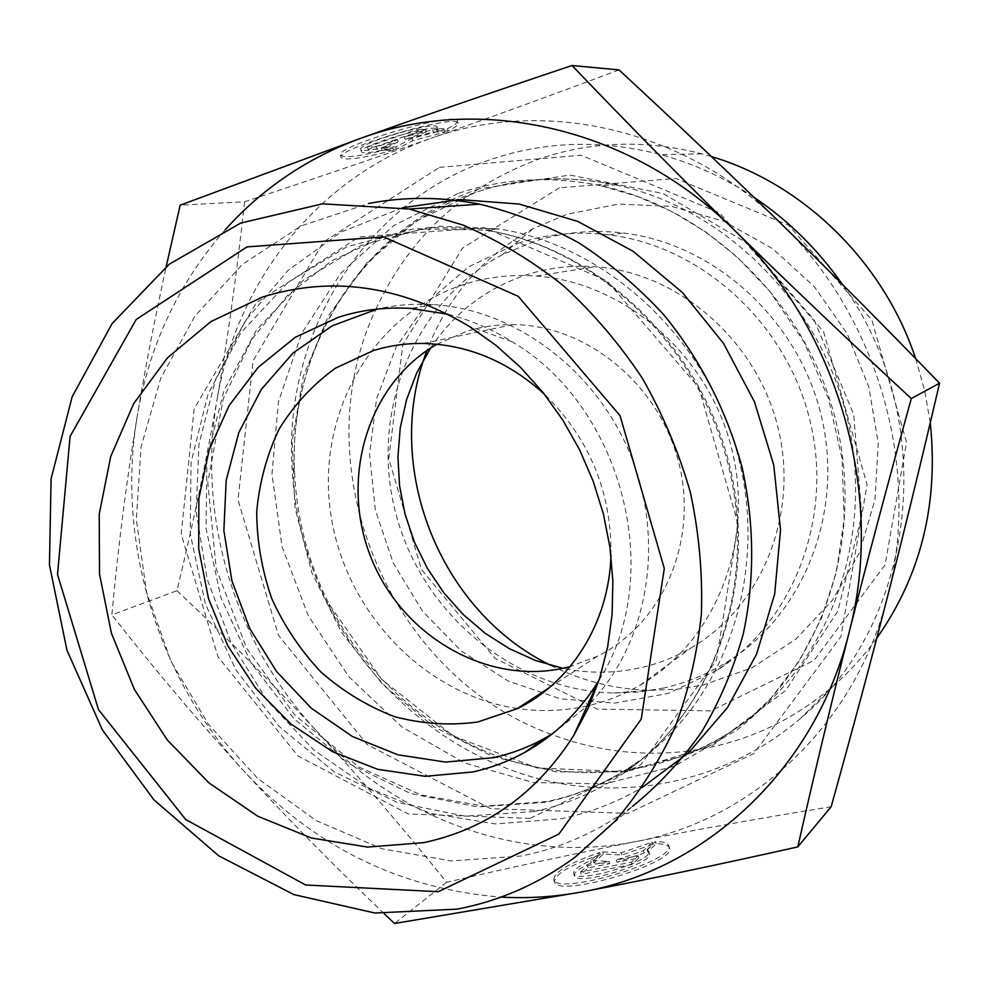 <?xml version="1.0" encoding="UTF-8"?>
<svg xmlns="http://www.w3.org/2000/svg" width="989" height="989" viewBox="0 0 989 989"><rect width="100%" height="100%" fill="white"/><g stroke="black" fill="none" stroke-linecap="round" stroke-linejoin="round"><path stroke-width="0.74" stroke-dasharray="4.95 3.71" d="M447.387 128.743C454.297 125.306 457.635 122.747 457.375 121.054C458.624 110.311 335.395 146.125 340.34 155.088C343.838 158.611 361.368 156.225 392.93 147.942L381.346 148.016C368.489 150.711 361.591 151.144 360.676 149.327C357.486 143.442 437.88 120.077 437.126 127.099L436.322 128.595L447.387 128.743L448.054 131.018L436.99 130.882L437.806 129.411C438.572 122.438 358.179 145.803 361.356 151.638C362.271 153.431 369.157 152.986 382.014 150.279L393.585 150.18C362.036 158.475 344.506 160.873 341.02 157.387C336.099 148.511 459.316 112.697 458.043 123.365C458.303 125.034 454.965 127.593 448.054 131.018M392.93 147.942L393.585 150.18M436.322 128.595L436.99 130.882M381.346 148.016L382.014 150.279M417.655 131.809L426.37 131.896L405.169 139.387L433.219 131.97L444.988 132.093L412.685 140.648L396.577 149.129L384.325 149.228L398.134 141.872L377.192 149.277L368.118 149.351L417.655 131.809L416.962 129.472L367.438 147.04L376.512 146.99L397.454 139.573L383.658 146.953L395.921 146.891L412.017 138.373L444.333 129.819L432.552 129.67L404.501 137.088L425.69 129.584L416.962 129.472M425.69 129.584L426.37 131.896M404.501 137.088L405.169 139.387M432.552 129.67L433.219 131.97M444.333 129.819L444.988 132.093M412.017 138.373L412.685 140.648M395.921 146.891L396.577 149.129M383.658 146.953L384.325 149.228M397.454 139.573L398.134 141.872M376.512 146.99L377.192 149.277M367.438 147.04L368.118 149.351M600.249 854.657C569.874 865.165 554.606 874.251 554.446 881.928C557.091 898.568 678.058 862.643 669.429 847.796C668.416 845.138 664.002 843.765 656.189 843.704L647.733 851.863L649.427 853.47C655.027 863.212 576.08 886.651 574.3 875.76C573.707 872.446 579.356 868.144 591.237 862.865L600.249 854.657L599.618 852.481L590.594 860.665C578.701 865.944 573.064 870.233 573.645 873.534C575.413 884.364 654.359 860.924 648.772 851.232L647.078 849.638L655.546 841.503C663.359 841.565 667.773 842.912 668.774 845.57C677.391 860.331 556.411 896.257 553.791 879.691C553.964 872.051 569.231 862.989 599.618 852.481M656.189 843.704L655.546 841.503M591.237 862.865L590.594 860.665M647.733 851.863L647.078 849.638M580.531 872.026L587.59 865.61L609.113 861.431L593.153 860.554L602.684 851.875L621.265 852.778L652.406 842.121L643.382 850.763L616.345 860.022L638.128 855.794L631.452 862.185L580.531 872.026L581.186 874.264L632.107 864.448L638.783 858.032L617 862.26L644.037 852.988L653.049 844.309L621.908 854.978L603.327 854.051L593.796 862.754L609.768 863.657L588.245 867.823L581.186 874.264M588.245 867.823L587.59 865.61M609.768 863.657L609.113 861.431M593.796 862.754L593.153 860.554M603.327 854.051L602.684 851.875M621.908 854.978L621.265 852.778M653.049 844.309L652.406 842.121M644.037 852.988L643.382 850.763M617 862.26L616.345 860.022M638.783 858.032L638.128 855.794M632.107 864.448L631.452 862.185M619.003 69.91C550.613 95.525 487.911 118.346 430.883 138.361C543.097 97.565 684.264 127.94 780.791 223.427C878.628 317.172 921.525 469.577 887.405 597.072C855.213 725.592 752.196 819.869 636.323 841.478C694.921 829.87 759.861 818.299 831.156 806.74M244.567 201.781C236.742 273.842 227.618 339.561 217.172 398.926C236.878 281.89 317.358 177.896 430.697 138.435C373.31 158.623 311.263 179.738 244.567 201.781L180.159 205.18M176.994 590.668C228.595 639.413 275.041 686.106 316.356 730.784C234.838 643.233 196.415 516.048 217.172 398.926C206.8 458.513 193.399 522.427 176.994 590.668L111.856 614.898C118.111 546.67 126.555 480.555 137.162 416.579C116.146 541.478 157.362 676.983 243.714 770.864C314.465 846.955 400.248 889.024 501.052 897.097M316.356 730.784C357.647 775.277 401.077 825.778 446.657 882.275C514.181 866.685 577.403 853.087 636.323 841.478C520.251 864.695 397.059 818.843 316.356 730.784M446.657 882.275L394.5 923.491M663.903 687.985L638.919 692.04L613.637 693.005C513.044 690.606 421.326 612.723 395.625 512.846C369.503 413.118 412.883 301.756 502.35 254.742L534.258 241.365C562.939 232.155 592.708 229.386 623.564 233.045C714.219 243.85 797.727 319.088 821.018 414.601C844.569 510.077 805.095 611.734 730.389 659.898C709.731 673.262 687.565 682.62 663.903 687.985M550.947 665.449C582.249 681.087 615.245 689.382 649.958 690.322L676.76 689.284L703.278 685.006L752.085 667.76L795.947 639.129L832.417 600.274L859.317 552.999L874.968 499.717L878.244 443.282L868.812 386.847L847.116 333.627L814.38 286.674L772.545 248.598L724.072 221.4L671.741 206.392L618.459 204.08L567.043 214.254L533.195 228.533C482.941 256.077 447.535 296.725 427.001 350.465M436.977 344.221L466.87 331.253C481.754 326.667 497.133 324.454 513.007 324.602C586.761 324.961 659.478 384.486 678.874 463.087C698.716 541.601 662.123 624.689 597.294 656.276L570.183 666.537M517.47 708.507C422.748 694.711 343.418 609.422 330.388 511.301C316.826 413.291 372.494 313.686 464.175 284.362C487.354 277.007 511.424 274.237 536.372 276.042C624.603 282.273 708.68 355.162 731.798 449.142C755.287 543.06 714.627 642.479 639.932 685.241C623.997 694.439 607.172 701.152 589.444 705.38M587.491 705.837C564.41 710.992 541.094 711.882 517.556 708.52M518.038 243.269C547.177 233.899 577.428 231.08 608.804 234.826C700.991 245.853 786.07 322.624 809.855 420.016C833.912 517.383 793.796 620.919 717.866 669.837L668.218 693.437L614.552 703.142L560.157 698.79L508.173 681.025L461.455 651.17L422.476 611.091L393.251 563.075L375.276 509.755L369.577 454L376.562 398.802L396.07 347.238L427.26 302.325L468.65 266.857L518.038 243.269M430.561 348.116C454.334 312.573 486.526 288.059 527.137 274.583C549.019 267.698 571.691 265.077 595.143 266.721C678.095 272.408 756.585 340.018 777.947 427.372C799.656 514.663 761.32 607.518 690.965 647.943C675.326 657.005 658.798 663.545 641.366 667.575C615.331 673.46 589.172 673.707 562.889 668.317M753.717 197.12C724.442 177.649 693.425 163.482 660.652 154.605C601.794 139.412 545.05 141.081 490.42 159.612C364.286 201.855 284.931 332.774 291.866 464.496C294.141 514.329 306.516 561.628 328.978 606.393C371.864 690.446 449.402 755.349 539.141 778.887C628.831 801.819 727.991 781.05 800.769 718.15C916.964 622.402 940.712 419.633 842.232 284.177M375.869 309.236C409.483 236.643 464.212 186.427 540.043 158.611C592.164 141.118 646.138 139.536 701.992 153.864L711.425 156.559M915.666 358.624L924.604 390.383L930.266 422.773M876.749 638.239C864.015 655.868 849.625 671.679 833.591 685.698C791.521 721.636 743.901 743.308 690.742 750.713M688.233 751.047C641.354 756.659 595.811 751.133 551.602 734.456M551.368 734.37C388.145 675.611 301.645 466.314 375.771 309.47M559.391 187.811L462.654 248.004L402.807 344.654L388.751 458.562L421.45 569.454L494.982 658.303L597.245 709.101L710.757 710.881L814.071 660.392L885.093 564.768L906.542 442.392L871.841 319.929L788.443 225.133L675.883 178.49L559.391 187.811M384.239 913.725C332.119 863.966 285.277 816.345 243.714 770.864C199.605 722.662 155.644 670.678 111.856 614.898M225.257 229.732C178.502 283.089 149.141 345.371 137.162 416.579C145.024 369.095 154.704 319.113 166.189 266.647M599.136 679.975C665.906 576.389 623.391 407.233 512.24 341.811C491.805 329.09 470.393 319.904 448.017 314.267M552.851 733.455L586.971 706.369M590.656 702.586C647.56 643.134 665.362 543.048 631.378 457.042C597.48 370.999 515.899 309.594 433.417 304.575C414.304 303.388 395.649 304.884 377.477 309.062M610.992 555.385C611.697 492.163 589.493 438.424 544.358 394.141M575.264 857.043L632.626 806.295C598.691 831.415 561.529 847.993 521.166 856.017L451.207 860.924L381.791 848.723L316.282 820.635L257.696 778.467L208.568 724.492L170.961 661.369L146.496 591.966L136.321 519.41L141.056 446.991L160.799 378.058L194.994 316.047L242.466 264.298L301.249 225.9L368.65 203.487M439.351 167.364L581.087 155.211L719.769 213.018L823.491 331.538L867.056 484.672L840.922 636.595L753.816 753.569L627.916 813.378L490.519 808.631L367.253 744.606L278.428 635.272L237.99 499.828L253.122 360.701L323.415 242.045L439.351 167.364M457.956 193.485L393.709 225.554L340.686 273.347L301.682 333.355L278.478 401.67L271.95 474.188L282.1 546.818L308.209 615.578L348.82 676.736L401.831 726.866L464.496 762.964L533.479 782.559L604.835 783.906L674.251 766.215L737.102 729.833C822.341 663.792 864.881 539.289 836.064 421.809C807.345 304.34 710.09 208.84 600.768 185.771C551.256 175.597 503.661 178.168 457.956 193.485M684.549 755.757L621.277 771.877L556.238 771.952L492.831 756.536L434.171 726.903L383.015 684.833L341.625 632.577L311.844 572.693L295.043 508L292.089 441.527L303.289 376.413L328.422 315.887L366.61 263.099L416.307 221.091L475.239 192.521C520.239 177.476 567.08 174.954 615.764 184.931C723.243 207.542 818.682 301.151 846.794 416.32C875.005 531.501 833.158 653.729 749.291 718.743C729.659 733.999 708.532 746.163 685.884 755.237M479.344 188.788C362.32 227.322 288.083 348.894 294.549 471.889C296.663 518.409 308.209 562.58 329.201 604.403L381.766 679.455L453.049 735.853L537.076 767.959L626.371 771.754L712.327 745.521L785.723 690.433L837.831 611.066L861.74 515.492L853.717 414.465L814.17 320.016L747.845 243.467L663.038 193.523L570.01 175.065L479.344 188.788M402.511 207.739L341.02 232.056L287.91 270.479L245.507 320.597L215.515 379.553L198.925 444.345L196.181 511.882L207.171 579.109L231.253 643.06L267.376 700.941L314.007 750.144L369.231 788.307L430.672 813.428L495.588 823.924L560.911 818.768C589.493 812.933 616.555 802.524 642.121 787.541M530.104 818.373L408.148 813.972L297.924 755.93L217.988 656.783L181.197 534.171L194.165 408.766L256.386 302.659L359.094 236.927L484.412 227.693L606.912 280.789L698.79 387.453L738.165 524.38L716.493 660.083L640.847 764.732L530.104 818.373M533.677 811.61C565.931 804.922 595.922 792.115 623.663 773.163C713.106 712.204 759.478 585.216 729.388 464.521C699.569 343.813 596.75 247.275 485.624 230.14L414.057 228.743L346.731 246.854L287.886 282.495L240.871 332.737L208.098 394.005L191.025 462.37L190.222 533.751L205.44 604.143L235.728 669.652L279.43 726.655L334.257 771.865L397.318 802.45L465.114 816.172L533.677 811.61M545.458 802.326L477.675 806.95L410.645 793.512L348.313 763.421L294.116 718.867L250.934 662.655L221.042 598.011L206.071 528.546L206.961 458.092L223.934 390.606L256.435 330.141L302.993 280.555L361.232 245.383L427.804 227.507L498.518 228.867C608.284 245.742 709.682 340.822 739.018 459.774C768.638 578.701 722.798 703.945 634.406 764.237C606.986 782.979 577.341 795.675 545.458 802.326M340.34 155.088L341.02 157.387M457.375 121.054L458.043 123.365M360.676 149.327L361.356 151.638M437.126 127.099L437.806 129.411M669.429 847.796L668.774 845.57M554.446 881.928L553.791 879.691M649.427 853.47L648.772 851.232M574.3 875.76L573.645 873.534M613.637 693.005L649.958 690.322M502.35 254.742L533.195 228.533M717.866 669.837L730.389 659.898M608.804 234.826L623.564 233.045M639.932 685.241L690.965 647.943M536.372 276.042L595.143 266.721M328.978 606.393L329.201 604.403C367.821 680.086 436.421 738.944 515.603 762.198C594.797 784.858 682.323 770.382 749.291 718.743L770.765 698.555L799.161 661.196L821.34 618.62L836.471 571.902L844.173 519.176L842.022 458.525L828.473 398.629L804.045 342.083L769.801 291.31L737.312 257.128L706.109 232.217L672.52 211.856L637.176 196.317L600.768 185.771L615.764 184.931C567.649 174.929 521.413 177.266 477.081 191.928C361.887 229.275 288.182 349.414 294.549 471.889L291.866 464.496M701.992 153.864L660.652 154.605M833.591 685.698L800.769 718.15M512.24 341.811L469.107 326.259M433.417 304.575L410.905 308.432M513.007 324.602L423.329 343.455M597.294 656.276L549.291 687.676M623.663 773.163C711.721 713.576 758.637 586.947 728.324 465.337C698.271 343.715 594.982 247.275 485.624 230.14L498.518 228.867L439.796 226.197L383.547 237.051L332.193 260.478L287.799 295.068L252.084 339.017L223.291 398.654L207.764 482.607L216.27 568.935L246.681 648.327L295.155 715.443L358.587 766.821L420.857 794.872L483.782 806.196L547.004 801.51C578.281 795.032 607.419 782.608 634.406 764.237L623.663 773.163"/><path stroke-width="1.48" d="M797.802 846.881L831.156 806.74C852.048 731.786 870.802 661.901 887.405 597.072C903.983 532.478 921.365 461.195 939.55 383.213C882.67 324.466 829.759 271.209 780.791 223.427C731.749 175.498 677.824 124.317 619.003 69.91L572.05 65.509C626.964 122.933 680.939 177.686 733.974 229.782C786.848 281.754 845.954 338.015 911.302 398.567C887.529 484.474 866.834 562.321 849.205 632.119C831.489 702.19 814.355 773.781 797.802 846.881C716.815 865.066 645.063 880.037 582.558 891.818L394.5 923.491L384.239 913.725M939.55 383.213L911.302 398.567M427.001 350.465C381.902 466.017 439.227 611.387 550.947 665.449M570.183 666.537C491.867 687.812 404.142 638.783 371.926 559.786C338.98 481.099 366.499 384.449 436.977 344.221M589.444 705.38L587.491 705.837M562.889 668.317L535.531 660.504L509.446 648.722L485.142 633.257L463.112 614.441L443.752 592.695L427.433 568.452L414.478 542.207L405.131 514.465L399.568 485.784L397.924 456.708L400.261 427.829L406.541 399.729L416.703 372.964L430.561 348.116M842.232 284.177C817.68 249.29 788.171 220.263 753.717 197.12M711.425 156.559C803.402 183.843 883.672 261.924 915.666 358.624M930.266 422.773C938.709 503.747 920.87 575.573 876.749 638.239M690.742 750.713L688.233 751.047M166.189 266.647L180.159 205.18L360.985 138.2C421.685 116.504 492.04 92.274 572.05 65.509M582.558 891.818C705.404 869.937 815.109 770.011 849.205 632.119C885.378 495.378 838.944 330.858 733.974 229.782C630.339 126.716 479.64 94.289 360.985 138.2C307.789 157.684 262.542 188.194 225.257 229.732M501.052 897.097C528.324 898.63 555.422 896.875 582.36 891.855M448.017 314.267L410.905 308.432C385.821 306.899 361.69 309.817 338.498 317.222L295.217 337.311L258.216 367.327L229.127 405.552L209.099 449.995L198.863 498.493L198.702 548.771L208.506 598.592L227.779 645.78L255.669 688.22L290.989 724.047L332.267 751.541L377.687 769.318L425.245 776.328L472.693 771.964C490.977 767.971 508.408 761.419 524.949 752.283C554.953 735.544 579.467 711.796 598.493 681.038L599.136 679.975M261.949 297.269C330.944 275.56 400.001 285.228 469.107 326.259L495.798 345.21L520.56 367.389L543.023 392.46L562.815 420.102L579.653 449.884L593.252 481.371L603.414 514.07L609.978 547.51L612.883 581.161L612.08 614.528L607.629 647.115L599.631 678.442L588.245 708.075L573.657 735.606C536.619 793.499 486.65 829.178 423.737 842.64L367.5 847.079L311.288 837.98L257.684 816.185L209.025 782.967L167.351 740.044L134.368 689.395L111.423 633.244L99.518 574.016L99.221 514.218L110.731 456.485L133.787 403.45L167.611 357.684L210.941 321.586L261.949 297.269M377.477 309.062L332.341 325.727L293.041 353.024L261.417 389.283L238.844 432.465L226.184 480.333L223.873 530.524L231.871 580.679L249.747 628.472L276.66 671.679L311.399 708.285L352.418 736.496L397.862 754.792L445.594 762.086L493.276 757.71C511.239 753.766 528.336 747.301 544.58 738.326L552.851 733.455M586.971 706.369L590.656 702.586M544.358 394.141C508.346 361.529 467.995 344.629 423.329 343.455C406.096 343.232 389.443 345.606 373.36 350.588L335.58 368.093C312.883 384.498 294.067 404.822 279.145 429.053C266.82 454.94 259.341 482.558 256.695 511.906C256.93 541.552 261.986 570.542 271.864 598.889C284.35 626.185 300.767 650.638 321.141 672.236C343.356 691.632 367.883 706.467 394.71 716.716C422.278 723.973 449.946 725.741 477.699 722.019L517.148 708.717C571.098 682.707 608.977 622.662 610.992 555.385M368.65 203.487C404.798 196.502 441.774 196.737 479.566 204.167C513.65 212.388 546.67 225.245 578.627 242.738C609.533 262.74 637.843 286.662 663.57 314.514C700.212 359.328 726.297 409.928 741.812 466.314C754.459 522.526 754.867 579.826 743.295 633.788C733.492 668.947 719.633 701.646 701.708 731.872C681.73 760.306 658.699 785.105 632.626 806.295M457.017 909.151C499.816 901.004 539.24 883.634 575.264 857.043L615.034 821.229C638.783 793.524 658.699 762.408 674.77 727.892C688.369 691.806 697.233 653.803 701.399 613.897C702.709 573.397 699.038 532.886 690.359 492.337C678.887 452.344 662.853 414.28 642.269 378.144C619.349 343.64 592.955 312.747 563.112 285.45C531.699 260.614 498.369 240.488 463.124 225.072L409.211 209.038L322.488 203.833L240.747 223.044L169.255 264.199L112.116 323.588L72.172 396.737L51.082 478.824L49.45 564.892L66.931 650.132L102.374 729.882L153.876 799.804L218.804 855.881L293.807 894.575L374.794 913.008L457.017 909.151M438.288 891.695L305.638 884.994L185.759 819.584L98.48 709.632L57.51 574.424L70.095 436.372L136.21 319.459L247.003 246.904L383.584 236.878L518.248 296.329L620.041 415.627L664.287 568.44L641.255 719.065L558.909 834.061L438.288 891.695M685.884 755.237L684.549 755.757M642.121 787.541L688.604 752.728L727.397 707.716L756.597 654.112L774.671 594.03L780.531 530.017L773.732 464.917L754.422 401.719L723.478 343.331L682.348 292.423L632.997 251.218L577.786 221.425L519.262 204.08L460.009 199.58L402.511 207.739M598.493 681.038L573.657 735.606M544.58 738.326L524.949 752.283M549.291 687.676L517.148 708.717M409.211 209.038L479.566 204.167"/></g></svg>
